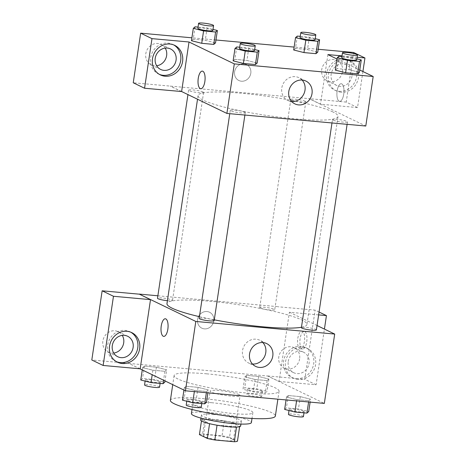 <?xml version="1.0" encoding="UTF-8"?>
<svg xmlns="http://www.w3.org/2000/svg" width="465" height="465" viewBox="0 0 465 465"><rect width="100%" height="100%" fill="white"/><g stroke="black" fill="none" stroke-linecap="round" stroke-linejoin="round"><path stroke-width="0.35" stroke-dasharray="2.33 1.74" d="M238.993 394.582A15.159 2.034 8.5 0 0 222.369 390.896A15.159 2.034 8.5 0 0 210.11 391.082A15.159 2.034 8.5 0 0 224.804 395.337A15.159 2.034 8.5 0 0 240.097 395.564A15.159 2.034 8.5 0 0 238.993 394.582M232.331 439.163A15.159 2.034 8.5 0 0 215.708 435.473A15.159 2.034 8.5 0 0 203.449 435.659A15.159 2.034 8.5 0 0 218.143 439.913A15.159 2.034 8.5 0 0 233.436 440.14A15.159 2.034 8.5 0 0 232.331 439.163M202.566 434.048L222.055 435.821A19.571 2.627 8.5 0 1 229.518 437.344L231.739 422.487A19.571 2.627 8.5 0 0 224.275 420.959L204.786 419.192L202.566 434.048A19.571 2.627 8.5 0 0 199.427 434.612M229.518 437.344L237.458 441.186M224.275 420.959L222.055 435.821M231.739 422.487L239.678 426.329L239.626 426.696M204.786 419.192A19.571 2.627 8.5 0 0 201.647 419.756L201.461 420.994M239.678 426.329A19.571 2.627 8.5 0 1 236.54 426.893L217.05 425.12A19.571 2.627 8.5 0 1 209.587 423.598L201.647 419.756M200.671 420.052A20.216 2.714 -171.5 0 1 213.115 419.389A20.216 2.714 -171.5 0 1 240.655 426.027M213.854 414.437A20.216 2.714 8.5 0 0 201.409 415.1A20.216 2.714 8.5 0 0 221.003 420.773A20.216 2.714 8.5 0 0 241.399 421.075A20.216 2.714 8.5 0 0 239.923 419.767A20.216 2.714 8.5 0 0 213.854 414.437M191.411 413.606A30.324 4.075 -171.5 0 1 210.081 412.612A30.324 4.075 -171.5 0 1 251.391 422.569M211.563 402.707A30.324 4.075 -171.5 0 1 252.873 412.664A30.324 4.075 -171.5 0 1 222.282 412.211A30.324 4.075 -171.5 0 1 192.894 403.701A30.324 4.075 -171.5 0 1 211.563 402.707M170.399 400.336A53.068 7.126 -171.5 0 1 203.071 398.604A53.068 7.126 -171.5 0 1 275.367 416.024M206.774 373.837A53.068 7.126 8.5 0 0 174.102 375.575A53.068 7.126 8.5 0 0 225.531 390.466A53.068 7.126 8.5 0 0 279.07 391.263A53.068 7.126 8.5 0 0 275.199 387.827A53.068 7.126 8.5 0 0 206.774 373.837M139.953 368.803L128.834 363.427L267.73 376.034L324.332 403.405M244.84 376.888L246.607 375.383L258.633 376.476L268.892 379.074L267.125 380.579L255.099 379.492L244.84 376.888L246.607 375.383L258.633 376.476L268.892 379.074L267.125 380.579L255.099 379.492L244.84 376.888L242.986 389.275L244.753 387.769L256.785 388.856L267.044 391.454L265.277 392.966L253.245 391.873L242.986 389.275M166.668 369.797L164.901 371.303L152.875 370.216L142.616 367.612L144.383 366.106L156.409 367.199L166.668 369.797L164.901 371.303L152.875 370.216L142.616 367.612L144.383 366.106L156.409 367.199L166.668 369.797L165.005 380.916M208.332 389.943L206.565 391.449L194.533 390.356L184.274 387.758L186.047 386.252L198.073 387.345L208.332 389.943L206.565 391.449L194.533 390.356L184.274 387.758L186.047 386.252L198.073 387.345L208.332 389.943L207.902 392.838M310.556 399.22L308.789 400.725L296.757 399.633L286.498 397.034L288.265 395.529L300.297 396.622L310.556 399.22L308.789 400.725L296.757 399.633L286.498 397.034L288.265 395.529L300.297 396.622L310.556 399.22L310.126 402.115M140.168 368.826L128.834 363.427M163.744 336.393L163.744 336.393A8.847 3.47 -84.8 0 0 167.848 329.179A8.847 3.47 -84.8 0 0 165.342 318.775L165.342 318.775M130.787 332.202A16.426 14.944 115.8 0 0 129.863 331.708A16.426 14.944 115.8 0 0 109.258 339.991A16.426 14.944 115.8 0 0 115.564 361.288A16.426 14.944 115.8 0 0 116.523 361.706M113.727 353.045A11.369 10.346 -64.2 0 1 108.328 352.174A11.369 10.346 -64.2 0 1 103.962 337.433A11.369 10.346 -64.2 0 1 118.226 331.696A11.369 10.346 -64.2 0 1 122.266 335.387M128.846 363.351L91.808 359.991M262.865 342.56A12.677 11.532 115.8 0 0 259.679 340.194A12.677 11.532 115.8 0 0 243.776 346.582A12.677 11.532 115.8 0 0 248.641 363.02A12.677 11.532 115.8 0 0 252.303 364.025A12.677 11.532 115.8 0 0 252.478 364.043M300.128 338.59A8.847 3.47 -84.8 0 0 302.634 348.994A8.847 3.47 -84.8 0 0 306.888 340.502A8.847 3.47 -84.8 0 0 304.232 331.376A8.847 3.47 -84.8 0 0 300.128 338.59M318.63 314.898L289.399 312.242L279.058 381.428L267.73 376.034M289.399 312.242L317.043 325.523M297.798 338.38A8.847 3.47 95.2 0 1 301.901 331.167A8.847 3.47 95.2 0 1 304.558 340.287A8.847 3.47 95.2 0 1 300.303 348.785A8.847 3.47 95.2 0 1 297.798 338.38M298.123 379.475A16.426 14.944 -64.2 0 1 293.38 378.161A16.426 14.944 -64.2 0 1 287.074 356.87A16.426 14.944 -64.2 0 1 307.679 348.587A16.426 14.944 -64.2 0 1 314.974 367.367A16.426 14.944 -64.2 0 1 298.123 379.475M279.058 381.428L316.095 384.788L324.425 329.092M296.234 378.562A16.426 14.944 115.8 0 0 313.09 366.455A16.426 14.944 115.8 0 0 305.79 347.675A16.426 14.944 115.8 0 0 285.185 355.958A16.426 14.944 115.8 0 0 291.491 377.249A16.426 14.944 115.8 0 0 296.234 378.562M288.224 361.52A11.369 10.346 -64.2 0 1 303.593 352.226A11.369 10.346 -64.2 0 1 309.056 363.409A11.369 10.346 -64.2 0 1 293.694 372.703A11.369 10.346 -64.2 0 1 288.224 361.52M299.623 358.846A11.369 10.346 -64.2 0 1 284.255 368.141A11.369 10.346 -64.2 0 1 279.889 353.4A11.369 10.346 -64.2 0 1 294.159 347.663A11.369 10.346 -64.2 0 1 299.623 358.846M319.06 312.038L315.119 310.132L278.082 306.766M316.095 384.788L304.778 379.318L315.119 310.132M267.741 375.952L304.778 379.318M206.977 311.533A8.847 8.05 115.8 0 0 197.904 318.054A8.847 8.05 115.8 0 0 201.833 328.162A8.847 8.05 115.8 0 0 212.929 323.704A8.847 8.05 115.8 0 0 209.535 312.236A8.847 8.05 115.8 0 0 206.977 311.533A8.847 8.05 -64.2 0 1 209.535 312.236A8.847 8.05 -64.2 0 1 212.929 323.704A8.847 8.05 -64.2 0 1 201.833 328.162A8.847 8.05 -64.2 0 1 197.904 318.054A8.847 8.05 -64.2 0 1 206.983 311.533M157.873 295.781L278.093 306.691M316.386 329.906A7.58 1.017 8.5 0 0 309.039 327.773A7.58 1.017 8.5 0 0 301.396 327.662M167.406 300.692A7.58 1.017 8.5 0 0 172.503 300.483A7.58 1.017 8.5 0 0 171.951 299.995A7.58 1.017 8.5 0 0 163.639 298.146A7.58 1.017 8.5 0 0 157.507 298.239M260.284 308.01A7.58 1.017 8.5 0 0 268.596 309.853A7.58 1.017 8.5 0 0 274.728 309.76A7.58 1.017 8.5 0 0 274.176 309.272A7.58 1.017 8.5 0 0 265.864 307.423A7.58 1.017 8.5 0 0 259.732 307.516A7.58 1.017 8.5 0 0 260.284 308.01M214.167 320.629A7.58 1.017 8.5 0 0 213.609 320.135A7.58 1.017 8.5 0 0 205.298 318.293A7.58 1.017 8.5 0 0 199.171 318.386M199.427 316.677A70.756 9.503 8.5 0 0 214.284 319.839M301.454 327.261A70.756 9.503 8.5 0 0 306.929 324.529A70.756 9.503 8.5 0 0 301.762 319.955A70.756 9.503 8.5 0 0 224.177 302.75A70.756 9.503 8.5 0 0 166.97 303.616M332.853 111.926A70.756 9.503 8.5 0 0 255.268 94.721A70.756 9.503 8.5 0 0 198.061 95.581A70.756 9.503 8.5 0 0 266.631 115.442A70.756 9.503 8.5 0 0 338.014 116.5A70.756 9.503 8.5 0 0 332.853 111.926M333.039 120.121A7.58 1.017 -171.5 0 1 332.487 119.633A7.58 1.017 -171.5 0 1 340.13 119.743A7.58 1.017 -171.5 0 1 347.477 121.871A7.58 1.017 -171.5 0 1 341.351 121.964A7.58 1.017 -171.5 0 1 333.039 120.121M203.042 91.96A7.58 1.017 8.5 0 0 194.73 90.117A7.58 1.017 8.5 0 0 188.598 90.21A7.58 1.017 8.5 0 0 195.945 92.337A7.58 1.017 8.5 0 0 203.594 92.448A7.58 1.017 8.5 0 0 203.042 91.96M305.267 101.236A7.58 1.017 8.5 0 0 296.949 99.394A7.58 1.017 8.5 0 0 290.823 99.487A7.58 1.017 8.5 0 0 298.17 101.614A7.58 1.017 8.5 0 0 305.819 101.73A7.58 1.017 8.5 0 0 305.267 101.236M244.7 112.106A7.58 1.017 8.5 0 0 236.389 110.263A7.58 1.017 8.5 0 0 230.262 110.356A7.58 1.017 8.5 0 0 237.609 112.484A7.58 1.017 8.5 0 0 245.253 112.594A7.58 1.017 8.5 0 0 244.7 112.106M327.906 54.603L320.501 104.131L309.184 98.656L133.24 82.77M362.915 71.529L357.527 107.572L320.49 104.212L365.786 126.027M181.612 91.529L170.289 86.054M250.798 73.278A8.847 8.05 115.8 0 0 246.549 64.583A8.847 8.05 115.8 0 0 235.453 69.041A8.847 8.05 115.8 0 0 238.847 80.503A8.847 8.05 115.8 0 0 250.798 73.278A8.847 8.05 -64.2 0 1 238.847 80.509A8.847 8.05 -64.2 0 1 235.453 69.041A8.847 8.05 -64.2 0 1 246.549 64.583A8.847 8.05 -64.2 0 1 250.798 73.278M165.197 48.104A11.369 10.346 115.8 0 0 161.163 44.419A11.369 10.346 115.8 0 0 146.899 50.15A11.369 10.346 115.8 0 0 151.265 64.891A11.369 10.346 115.8 0 0 156.664 65.763M342.56 71.564A11.369 10.346 115.8 0 0 337.09 60.38A11.369 10.346 115.8 0 0 322.826 66.117A11.369 10.346 115.8 0 0 327.191 80.858A11.369 10.346 115.8 0 0 342.56 71.564M318.182 49.273L294.124 47.087M215.958 39.996L191.906 37.81M357.527 107.572L346.21 102.097L353.621 52.487M346.21 102.097L309.184 98.656M173.724 44.919A16.426 14.944 115.8 0 0 172.8 44.431A16.426 14.944 115.8 0 0 152.189 52.708A16.426 14.944 115.8 0 0 158.495 74.005A16.426 14.944 115.8 0 0 159.46 74.423M351.993 76.126A11.369 10.346 -64.2 0 1 336.625 85.421A11.369 10.346 -64.2 0 1 332.26 70.674A11.369 10.346 -64.2 0 1 346.524 64.943A11.369 10.346 -64.2 0 1 351.993 76.126M339.171 91.279A16.426 14.944 115.8 0 0 356.021 79.172A16.426 14.944 115.8 0 0 348.727 60.392A16.426 14.944 115.8 0 0 328.121 68.675A16.426 14.944 115.8 0 0 334.428 89.972A16.426 14.944 115.8 0 0 339.171 91.279M341.06 92.192A16.426 14.944 -64.2 0 1 336.311 90.878A16.426 14.944 -64.2 0 1 330.005 69.587A16.426 14.944 -64.2 0 1 350.616 61.304A16.426 14.944 -64.2 0 1 357.911 80.085A16.426 14.944 -64.2 0 1 341.06 92.192M357.137 57.253L342.013 55.881M320.49 104.212L309.167 98.737M181.6 91.605L170.277 86.135M193.254 39.205L191.47 40.705L193.237 39.2L205.268 40.292L215.539 42.89L213.743 44.396M236.749 46.959L234.901 59.346L233.134 60.851L234.918 59.346L246.927 60.438L257.197 63.037M234.901 59.346L246.927 60.438L257.186 63.037L255.401 64.536M338.973 56.236L337.125 68.622L335.358 70.128L337.142 68.622M341.92 56.503L351.005 57.329L349.151 69.715L337.125 68.622L349.151 69.715L359.422 72.313L357.626 73.813M295.478 48.482L293.694 49.982L295.461 48.476L307.493 49.569L317.752 52.167L315.968 53.673M297.315 36.096L295.461 48.476L307.493 49.569L317.764 52.167M337.02 59.009L359.759 70M302.099 80.044A12.677 11.532 115.8 0 0 298.914 77.678A12.677 11.532 115.8 0 0 281.784 88.036A12.677 11.532 115.8 0 0 287.876 100.498A12.677 11.532 115.8 0 0 291.712 101.527M337.142 90.937A8.847 3.47 -84.8 0 0 339.648 101.341A8.847 3.47 -84.8 0 0 343.902 92.843A8.847 3.47 -84.8 0 0 341.246 83.723A8.847 3.47 -84.8 0 0 337.142 90.937A8.847 3.47 95.2 0 1 341.24 83.723A8.847 3.47 95.2 0 1 343.897 92.843A8.847 3.47 95.2 0 1 339.642 101.341A8.847 3.47 95.2 0 1 337.142 90.931M200.752 88.734L200.758 88.734A8.847 3.47 -84.8 0 0 204.862 81.52A8.847 3.47 -84.8 0 0 202.356 71.116L202.356 71.116M351.005 57.329L356.899 58.823M356.731 59.956A7.58 1.017 8.5 0 0 356.178 59.468A7.58 1.017 8.5 0 0 347.867 57.625A7.58 1.017 8.5 0 0 341.734 57.718M349.151 69.715L359.41 72.313M239.696 47.227L248.781 48.052L254.681 49.546M254.506 50.679A7.58 1.017 8.5 0 0 253.954 50.191A7.58 1.017 8.5 0 0 245.642 48.348A7.58 1.017 8.5 0 0 239.516 48.441M248.781 48.052L246.927 60.438M300.256 36.363L309.341 37.188L315.241 38.682M315.072 39.816A7.58 1.017 8.5 0 0 314.52 39.322A7.58 1.017 8.5 0 0 306.202 37.479A7.58 1.017 8.5 0 0 300.076 37.572M309.341 37.188L307.493 49.569M198.032 27.086L207.117 27.912L213.017 29.405M212.848 30.539A7.58 1.017 8.5 0 0 212.296 30.045A7.58 1.017 8.5 0 0 203.978 28.202A7.58 1.017 8.5 0 0 197.852 28.295M195.091 26.819L193.237 39.2L205.268 40.292L215.528 42.89M207.117 27.912L205.268 40.292M284.65 409.415L286.417 407.91L298.443 409.002L308.708 411.601M303.622 411.141A7.58 1.017 8.5 0 0 295.31 409.299A7.58 1.017 8.5 0 0 289.178 409.386A7.58 1.017 8.5 0 0 296.525 411.519A7.58 1.017 8.5 0 0 304.174 411.63A7.58 1.017 8.5 0 0 303.622 411.141M286.498 397.034L286.068 399.929M288.265 395.529L286.417 407.91M300.297 396.622L298.443 409.002M308.789 400.725L308.603 401.975M296.757 399.633L296.571 400.882M303.436 416.582A7.58 1.017 8.5 0 0 302.884 416.094A7.58 1.017 8.5 0 0 294.566 414.251A7.58 1.017 8.5 0 0 288.44 414.344M182.425 400.138L184.192 398.633L196.224 399.726L206.483 402.324M201.397 401.865A7.58 1.017 8.5 0 0 193.085 400.022A7.58 1.017 8.5 0 0 186.953 400.109A7.58 1.017 8.5 0 0 194.3 402.242A7.58 1.017 8.5 0 0 201.95 402.353A7.58 1.017 8.5 0 0 201.397 401.865M184.274 387.758L183.931 390.065M186.047 386.252L184.192 398.633M198.073 387.345L196.224 399.726M206.565 391.449L206.379 392.698M194.533 390.356L194.347 391.606M201.211 407.305A7.58 1.017 8.5 0 0 200.659 406.817A7.58 1.017 8.5 0 0 192.347 404.974A7.58 1.017 8.5 0 0 186.215 405.067M261.958 390.995A7.58 1.017 8.5 0 0 253.646 389.153A7.58 1.017 8.5 0 0 247.519 389.246A7.58 1.017 8.5 0 0 254.867 391.373A7.58 1.017 8.5 0 0 262.51 391.483A7.58 1.017 8.5 0 0 261.958 390.995M246.607 375.383L244.753 387.769M258.633 376.476L256.785 388.856M268.892 379.074L267.044 391.454M267.125 380.579L265.277 392.966M255.099 379.492L253.245 391.873M261.22 395.948A7.58 1.017 8.5 0 0 252.908 394.105A7.58 1.017 8.5 0 0 246.776 394.198A7.58 1.017 8.5 0 0 254.123 396.325A7.58 1.017 8.5 0 0 261.772 396.442A7.58 1.017 8.5 0 0 261.22 395.948M140.761 379.998L142.534 378.493L154.56 379.579L164.819 382.178M159.733 381.719A7.58 1.017 8.5 0 0 151.421 379.876A7.58 1.017 8.5 0 0 145.295 379.969A7.58 1.017 8.5 0 0 152.642 382.096A7.58 1.017 8.5 0 0 160.291 382.207A7.58 1.017 8.5 0 0 159.733 381.719M142.616 367.612L142.267 369.925M144.383 366.106L142.534 378.493M156.409 367.199L154.56 379.579M164.901 371.303L163.57 380.225M152.875 370.216L152.2 374.726M159.547 387.165A7.58 1.017 8.5 0 0 158.995 386.671A7.58 1.017 8.5 0 0 150.683 384.828A7.58 1.017 8.5 0 0 144.551 384.921M233.436 440.14L240.097 395.564M203.449 435.659L210.11 391.082M201.409 415.1L200.961 418.105M241.399 421.075L240.946 424.08M192.894 403.701L192.028 409.485M252.873 412.664L252.007 418.448M174.102 375.575L172.742 384.66M279.07 391.263L277.884 399.185M131.752 332.62L129.863 331.708M117.447 362.2L115.564 361.288M108.328 352.174L117.761 356.736M118.226 331.696L127.66 336.259M266.695 343.589L259.679 340.194M255.663 366.408L248.641 363.02M304.232 331.376L301.901 331.167M302.634 348.994L300.303 348.785M307.679 348.587L305.79 347.675M293.38 378.161L291.491 377.249M284.255 368.141L293.694 372.703M294.159 347.663L303.593 352.226M198.061 95.581L197.515 99.219M338.014 116.5L306.929 324.529M347.111 124.335L347.477 121.871M331.987 122.958L332.487 119.633M188.598 90.21L187.941 94.587M203.594 92.448L172.503 300.483M290.823 99.487L259.732 307.516M305.819 101.73L274.728 309.76M230.262 110.356L229.762 113.681M245.253 112.594L244.886 115.058M151.265 64.891L160.698 69.454M161.163 44.419L170.597 48.976M174.683 45.343L172.8 44.431M160.384 74.917L158.495 74.005M327.191 80.858L336.625 85.421M337.09 60.38L346.524 64.943M350.616 61.304L348.727 60.392M336.311 90.878L334.428 89.972M305.929 81.073L298.914 77.678M294.897 103.893L287.876 100.498M289.178 409.386L289.009 410.525M304.174 411.63L303.994 412.839M186.953 400.109L186.785 401.249M201.95 402.353L201.769 403.562M247.519 389.246L246.776 394.198M262.51 391.483L261.772 396.442M145.295 379.969L145.127 381.102M160.291 382.207L160.105 383.422"/><path stroke-width="0.7" d="M236.516 427.039L234.319 441.75L214.83 439.983A19.571 2.627 8.5 0 1 207.367 438.454L199.427 434.612L201.461 420.994M234.319 441.75A19.571 2.627 8.5 0 0 237.458 441.186L239.626 426.696M240.946 424.08L240.655 426.027A20.216 2.714 -171.5 0 1 220.259 425.725A20.216 2.714 -171.5 0 1 200.671 420.052L200.961 418.105M217.039 425.208L214.83 439.983M209.57 423.696L207.367 438.454M252.007 418.448L251.391 422.569A30.324 4.075 -171.5 0 1 220.799 422.115A30.324 4.075 -171.5 0 1 191.411 413.606L192.028 409.485M277.884 399.185L275.367 416.024A53.068 7.126 -171.5 0 1 221.828 415.233A53.068 7.126 -171.5 0 1 170.399 400.336L172.742 384.66M317.043 325.523L334.695 334.062L324.332 403.405L185.442 390.798L139.953 368.803M167.842 329.179A8.847 3.47 95.2 0 1 163.744 336.393A8.847 3.47 95.2 0 1 161.088 327.267A8.847 3.47 95.2 0 1 165.342 318.775A8.847 3.47 95.2 0 1 167.842 329.179M150.509 299.64L140.168 368.826L103.131 365.461L113.472 296.275L150.509 299.64L139.198 294.083L157.873 295.781M334.695 334.062L195.806 321.454L185.442 390.798M195.806 321.454L139.198 294.083M165.342 318.775A8.847 3.47 -84.8 0 0 161.088 327.267A8.847 3.47 -84.8 0 0 163.744 336.393M122.196 363.508A16.426 14.944 -64.2 0 1 117.447 362.2A16.426 14.944 -64.2 0 1 111.141 340.903A16.426 14.944 -64.2 0 1 131.752 332.62A16.426 14.944 -64.2 0 1 139.047 351.401A16.426 14.944 -64.2 0 1 122.196 363.508M116.523 361.706A16.426 14.944 115.8 0 0 120.307 362.595A16.426 14.944 115.8 0 0 136.983 351.034A16.426 14.944 115.8 0 0 130.787 332.202M112.297 345.553A11.369 10.346 -64.2 0 1 127.66 336.259A11.369 10.346 -64.2 0 1 133.13 347.442A11.369 10.346 -64.2 0 1 117.761 356.736A11.369 10.346 -64.2 0 1 112.297 345.553M122.266 335.387A11.369 10.346 -64.2 0 1 123.696 342.879A11.369 10.346 -64.2 0 1 113.727 353.045M113.472 296.275L102.149 290.805L139.186 294.165M103.131 365.461L91.808 359.991L102.149 290.805M259.325 367.42A12.677 11.532 -64.2 0 1 255.663 366.408A12.677 11.532 -64.2 0 1 250.798 349.976A12.677 11.532 -64.2 0 1 266.695 343.589A12.677 11.532 -64.2 0 1 272.327 358.079A12.677 11.532 -64.2 0 1 259.325 367.42M252.478 364.043A12.677 11.532 115.8 0 0 264.544 356.626A12.677 11.532 115.8 0 0 262.865 342.56M324.425 329.092L326.436 315.601L318.63 314.898M326.436 315.601L319.06 312.038M331.987 122.958L301.396 327.662A7.58 1.017 8.5 0 0 301.948 328.15A7.58 1.017 8.5 0 0 310.26 329.993A7.58 1.017 8.5 0 0 316.386 329.906L347.111 124.335M187.941 94.587L157.507 298.239A7.58 1.017 8.5 0 0 158.059 298.733A7.58 1.017 8.5 0 0 167.406 300.692M229.762 113.681L199.171 318.386A7.58 1.017 8.5 0 0 199.723 318.874A7.58 1.017 8.5 0 0 208.035 320.716A7.58 1.017 8.5 0 0 214.167 320.629L244.886 115.058M197.515 99.219L166.97 303.616A70.756 9.503 8.5 0 0 172.131 308.19A70.756 9.503 8.5 0 0 199.427 316.677M214.284 319.839A70.756 9.503 8.5 0 0 301.454 327.261M359.759 70L373.192 76.498L365.786 126.027L226.897 113.425L181.612 91.529L144.563 88.245L151.974 38.636L189.017 41.995L181.612 91.529M156.664 65.763A11.369 10.346 115.8 0 0 166.627 55.602A11.369 10.346 115.8 0 0 165.197 48.104M144.563 88.245L133.24 82.77L140.657 33.16L191.906 37.81M362.915 71.529L364.944 57.962L353.621 52.487L318.182 49.273M294.124 47.087L215.958 39.996M176.066 60.159A11.369 10.346 -64.2 0 1 160.698 69.454A11.369 10.346 -64.2 0 1 155.229 58.27A11.369 10.346 -64.2 0 1 170.597 48.976A11.369 10.346 -64.2 0 1 176.066 60.159M159.46 74.423A16.426 14.944 115.8 0 0 163.244 75.313A16.426 14.944 115.8 0 0 179.914 63.752A16.426 14.944 115.8 0 0 173.724 44.919M165.127 76.225A16.426 14.944 -64.2 0 1 160.384 74.917A16.426 14.944 -64.2 0 1 154.078 53.62A16.426 14.944 -64.2 0 1 174.683 45.343A16.426 14.944 -64.2 0 1 181.984 64.118A16.426 14.944 -64.2 0 1 165.127 76.225M364.944 57.962L357.137 57.253M342.013 55.881L327.906 54.603L337.02 59.009M151.974 38.636L140.657 33.16M213.017 29.405L217.376 30.51L215.528 42.89L213.761 44.396L201.729 43.303L191.458 40.705L193.318 28.324L195.091 26.819L198.032 27.086M254.681 49.546L259.04 50.65L257.186 63.037L255.419 64.542L243.393 63.449L233.122 60.851M356.899 58.823L361.264 59.927L359.41 72.313L357.643 73.819L345.617 72.726L335.346 70.128L337.206 57.747L338.973 56.236L341.92 56.503M315.241 38.682L319.6 39.787L317.752 52.167L315.979 53.673L303.953 52.58L293.682 49.982M373.192 76.498L234.296 63.891L189.017 41.995M288.8 91.431A12.677 11.532 -64.2 0 1 305.929 81.073A12.677 11.532 -64.2 0 1 310.794 97.505A12.677 11.532 -64.2 0 1 294.897 103.893A12.677 11.532 -64.2 0 1 288.8 91.431M234.296 63.891L226.897 113.425M291.712 101.527A12.677 11.532 115.8 0 0 303.779 94.11A12.677 11.532 115.8 0 0 302.099 80.044M204.856 81.52A8.847 3.47 95.2 0 1 200.752 88.734A8.847 3.47 95.2 0 1 198.096 79.614A8.847 3.47 95.2 0 1 202.351 71.116A8.847 3.47 95.2 0 1 204.856 81.52M202.356 71.116A8.847 3.47 -84.8 0 0 198.102 79.614A8.847 3.47 -84.8 0 0 200.758 88.734M361.264 59.927L359.492 61.438L347.465 60.345L337.206 57.747M342.478 52.766L341.734 57.718A7.58 1.017 8.5 0 0 349.081 59.846A7.58 1.017 8.5 0 0 356.731 59.956L357.475 55.004A7.58 1.017 8.5 0 0 356.922 54.515A7.58 1.017 8.5 0 0 348.605 52.673A7.58 1.017 8.5 0 0 342.478 52.766A7.58 1.017 8.5 0 0 349.825 54.893A7.58 1.017 8.5 0 0 357.475 55.004M359.492 61.438L357.643 73.819L345.617 72.726L335.358 70.128M347.465 60.345L345.617 72.726M259.04 50.65L257.273 52.161L245.241 51.069L234.982 48.47L236.749 46.959L239.696 47.227M240.254 43.489L239.516 48.441A7.58 1.017 8.5 0 0 246.863 50.569A7.58 1.017 8.5 0 0 254.506 50.679L255.25 45.727A7.58 1.017 8.5 0 0 254.698 45.239A7.58 1.017 8.5 0 0 246.38 43.396A7.58 1.017 8.5 0 0 240.254 43.489A7.58 1.017 8.5 0 0 247.601 45.617A7.58 1.017 8.5 0 0 255.25 45.727M234.982 48.47L233.134 60.851L243.393 63.449L255.419 64.542L257.273 52.161M245.241 51.069L243.393 63.449M319.6 39.787L317.833 41.292L305.801 40.199L295.542 37.601L297.315 36.096L300.256 36.363M300.814 32.62L300.076 37.572A7.58 1.017 8.5 0 0 307.423 39.699A7.58 1.017 8.5 0 0 315.072 39.816L315.811 34.858A7.58 1.017 8.5 0 0 315.258 34.369A7.58 1.017 8.5 0 0 306.947 32.527A7.58 1.017 8.5 0 0 300.814 32.62A7.58 1.017 8.5 0 0 308.161 34.747A7.58 1.017 8.5 0 0 315.811 34.858M295.542 37.601L293.694 49.982L303.953 52.58L315.979 53.673L317.833 41.292M305.801 40.199L303.953 52.58M217.376 30.51L215.609 32.015L203.583 30.923L193.318 28.324M198.59 23.343L197.852 28.295A7.58 1.017 8.5 0 0 205.199 30.423A7.58 1.017 8.5 0 0 212.848 30.539L213.586 25.581A7.58 1.017 8.5 0 0 213.034 25.093A7.58 1.017 8.5 0 0 204.722 23.25A7.58 1.017 8.5 0 0 198.59 23.343A7.58 1.017 8.5 0 0 205.937 25.47A7.58 1.017 8.5 0 0 213.586 25.581M215.609 32.015L213.761 44.396L201.729 43.303L191.47 40.705M203.583 30.923L201.729 43.303M310.126 402.115L308.708 411.601L306.935 413.106L294.909 412.019L284.65 409.415L286.068 399.929M308.603 401.975L306.935 413.106M296.571 400.882L294.909 412.019M289.009 410.525L288.44 414.344A7.58 1.017 8.5 0 0 295.787 416.471A7.58 1.017 8.5 0 0 303.436 416.582L303.994 412.839M207.902 392.838L206.483 402.324L204.71 403.829L192.684 402.742L182.425 400.138L183.931 390.065M206.379 392.698L204.71 403.829M194.347 391.606L192.684 402.742M186.785 401.249L186.215 405.067A7.58 1.017 8.5 0 0 193.562 407.195A7.58 1.017 8.5 0 0 201.211 407.305L201.769 403.562M165.005 380.916L164.819 382.178L163.052 383.689L151.02 382.596L140.761 379.998L142.267 369.925M163.57 380.225L163.052 383.689M152.2 374.726L151.02 382.596M145.127 381.102L144.551 384.921A7.58 1.017 8.5 0 0 151.898 387.049A7.58 1.017 8.5 0 0 159.547 387.165L160.105 383.422"/></g></svg>
